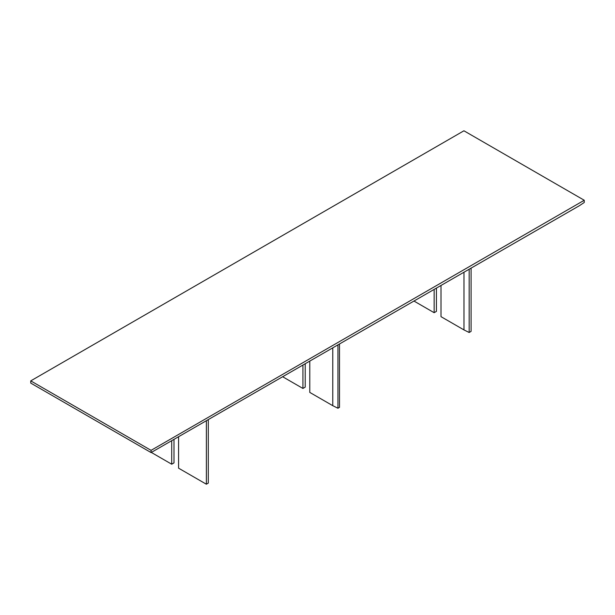 <?xml version="1.0" encoding="UTF-8"?>
<svg xmlns="http://www.w3.org/2000/svg" width="615" height="615" viewBox="0 0 615 615"><rect width="100%" height="100%" fill="white"/><g stroke="black" fill="none" stroke-linecap="round" stroke-linejoin="round"><path stroke-width="0.92" d="M584.25 200.259L584.25 202.481L579.438 205.671L151.075 452.571L30.75 383.099L30.75 380.877L463.925 130.787L584.25 200.259L151.075 450.349L30.75 380.877M151.075 452.571L151.075 450.349M332.769 348.09L332.769 405.677L309.783 392.408L309.783 361.359M339.503 344.2L339.503 407.345L337.943 408.252L337.943 345.1M332.769 405.677L337.943 408.252M282.892 376.88L302.926 388.449L305.217 387.127L305.217 363.995M302.926 388.449L302.926 365.318M173.999 439.756L173.999 462.887L171.716 464.21L171.716 441.07M171.716 464.21L151.336 452.44M178.573 437.111L178.573 468.169L206.363 484.213L206.363 421.067M206.363 484.213L208.293 483.106L208.293 419.953M414.11 301.127L434.144 312.697L436.427 311.375L436.427 288.235M434.144 312.697L434.144 289.557M463.987 272.33L463.987 329.924L469.16 332.492L471.082 331.377L471.082 268.232M463.987 329.924L441.001 316.656L441.001 285.598M469.16 332.492L469.16 269.347"/></g></svg>
